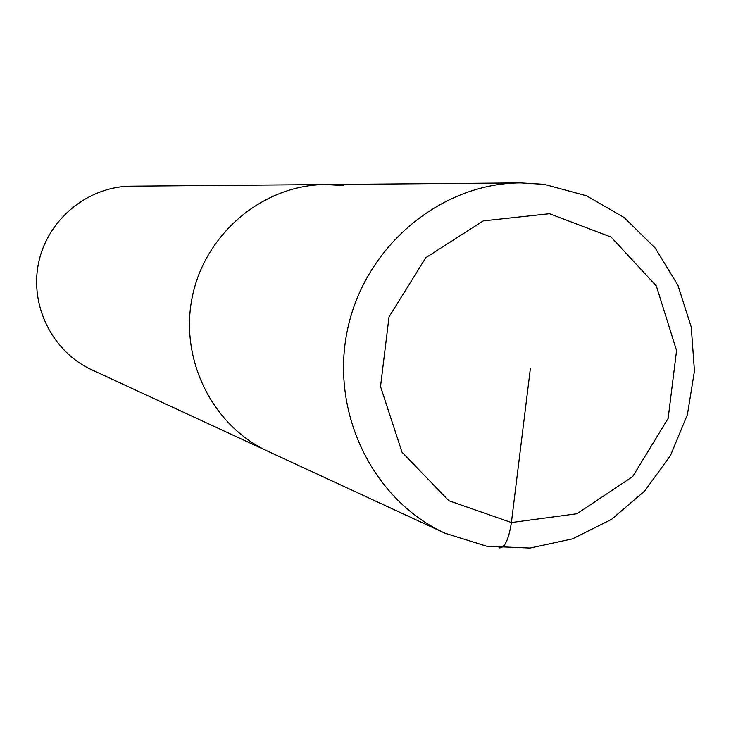 <?xml version="1.0" encoding="UTF-8"?>
<svg xmlns="http://www.w3.org/2000/svg" width="731" height="731" viewBox="0 0 731 731"><rect width="100%" height="100%" fill="white"/><g stroke="black" fill="none" stroke-linecap="round" stroke-linejoin="round"><path stroke-width="1.1" d="M543.636 184.285L520.536 182.887L325.706 184.532C263.864 184.788 205.932 232.613 192.582 295.488C178.848 358.281 211.953 425.716 268.186 451.411C211.953 425.716 178.848 358.281 192.582 295.488C205.932 232.613 263.864 184.788 325.688 184.532L343.588 185.601L325.688 184.532L131.26 186.177C88.022 186.378 47.871 219.181 38.716 262.292C29.304 305.348 52.385 351.775 91.695 369.758M498.88 547.857C504.463 548.533 508.639 540.09 511.398 522.537L530.395 368.314M520.536 182.887C440.72 183.17 365.253 246.128 347.664 328.941C329.58 411.654 372.426 500.095 445.051 533.228M549.438 213.717L483.237 220.899L425.817 257.678L389.029 316.889L380.531 386.507L402.032 452.233L448.907 500.744L511.398 522.537L576.923 513.747L632.699 476.548L668.134 418.415L676.568 350.578L656.356 285.967L611.143 237.091L549.438 213.717M520.563 182.887L544.421 184.386L586.426 195.771L624.091 217.491L655.15 247.983L677.92 285.254L691.243 327.059L694.45 370.992L687.423 414.55L670.574 455.303L644.806 490.921L611.536 519.348L572.547 538.838L530.048 548.058L486.599 546.203L445.005 533.21L91.667 369.749"/></g></svg>
